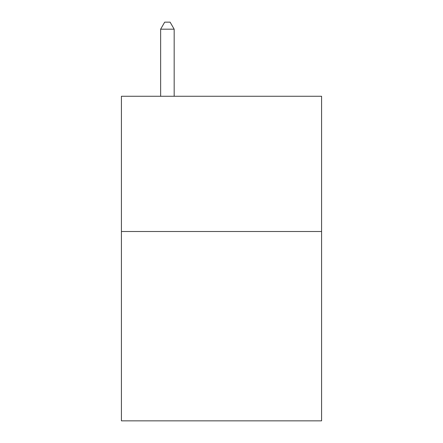 <?xml version="1.0" encoding="UTF-8"?>
<svg xmlns="http://www.w3.org/2000/svg" width="443" height="443" viewBox="0 0 443 443"><rect width="100%" height="100%" fill="white"/><g stroke="black" fill="none" stroke-linecap="round" stroke-linejoin="round"><path stroke-width="0.66" d="M321.579 231.506L321.579 420.85L121.421 420.85L121.421 96.264L321.579 96.264L321.579 231.506L121.421 231.506M174.165 96.264L174.165 29.183L160.637 29.183L160.637 96.264M160.637 29.183L164.696 22.15L170.106 22.15L174.165 29.183"/></g></svg>
